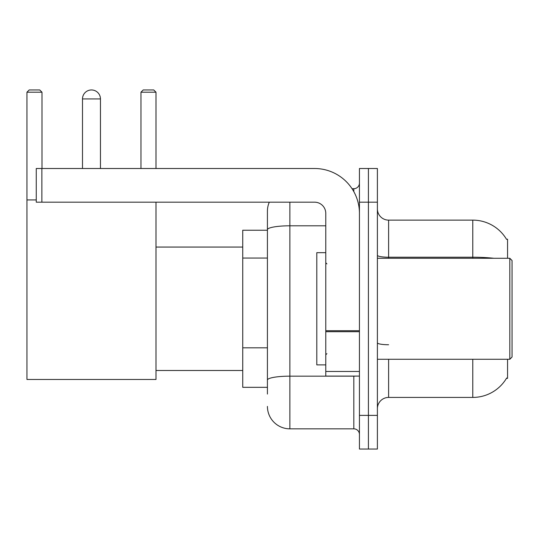 <?xml version="1.0" encoding="UTF-8"?>
<svg xmlns="http://www.w3.org/2000/svg" width="539" height="539" viewBox="0 0 539 539"><rect width="100%" height="100%" fill="white"/><g stroke="black" fill="none" stroke-linecap="round" stroke-linejoin="round"><path stroke-width="0.81" d="M507.563 258.275L507.563 239.201L506.539 239.343A39.273 39.273 0 0 0 472.777 220.128A39.273 39.273 0 0 1 506.458 239.201A39.273 39.273 0 0 0 472.777 220.128L388.612 220.128A11.225 11.225 0 0 1 377.394 208.903A11.225 11.225 0 0 0 388.612 220.128L388.612 258.275M507.563 359.27L507.563 378.344L506.458 378.344L506.653 378.014A39.273 39.273 0 0 1 472.777 397.425L388.612 397.425A11.225 11.225 0 0 0 377.394 408.643M267.425 394.056L267.425 229.695L267.425 230.227L242.739 230.227L242.739 387.325L267.425 387.325M368.413 415.38L368.413 449.041L377.394 449.041L377.394 415.38L368.413 415.38L368.413 449.041L359.439 449.041L359.439 415.38L368.413 415.38L368.413 202.172L368.413 415.38M359.439 415.38L359.439 168.505L368.413 168.505L368.413 202.172L368.413 168.505L377.394 168.505L377.394 415.38M289.867 202.172L289.867 428.842L353.827 428.842L353.827 376.101M352.041 188.704L353.827 188.704A5.612 5.612 0 0 0 359.439 183.098M267.425 251.309L267.425 211.147A22.443 22.443 0 0 1 269.298 202.172M267.425 383.957L267.425 354.547M325.778 225.801L289.867 225.801A22.443 3.894 180 0 0 267.425 229.695L267.425 211.147M359.439 434.454A5.612 5.612 0 0 0 353.827 428.842M289.867 428.842A22.443 22.443 0 0 1 267.425 406.399M82.494 98.933A8.974 8.974 0 0 1 91.475 89.959A8.974 8.974 0 0 1 100.449 98.933L82.494 98.933L82.494 168.505M100.449 168.505L100.449 98.933M155.993 202.172L155.993 379.469L26.95 379.469L26.95 92.203L29.194 89.959L39.745 89.959L41.988 92.203L26.95 92.203M41.988 168.505L41.988 92.203M26.95 199.929L36.261 199.929M155.993 92.203L140.962 92.203L143.206 89.959L153.75 89.959L155.993 92.203L155.993 168.505M140.962 92.203L140.962 168.505M359.439 376.101L325.778 376.101L325.778 330.724L359.439 330.724M359.439 213.39A44.885 44.885 0 0 0 314.554 168.505L41.874 168.505L41.874 202.172L314.554 202.172A11.225 11.225 0 0 1 325.778 213.39L325.778 330.724M41.874 202.172L36.261 202.172L36.261 168.505L41.874 168.505M509.806 258.275L512.05 260.526L512.05 357.027L509.806 359.27L509.806 258.275L377.394 258.275M325.778 252.67L316.797 252.67L316.797 364.883L325.778 364.883M267.425 258.046L242.739 258.046M267.425 347.817L242.739 347.817M388.612 359.27L388.612 397.425M472.777 397.425L472.777 359.27M506.539 239.343A39.273 39.273 0 0 0 472.777 220.128L472.777 257.218L388.612 257.218A11.225 1.947 0 0 1 377.394 255.27M493.818 258.275A39.273 6.818 180 0 0 472.777 257.218L472.777 258.275M377.394 202.172L359.439 202.172M388.612 344.744A11.225 1.947 -0 0 1 377.394 342.797M355.78 376.101A5.612 0.977 0 0 1 353.827 376.161L289.867 376.161A22.443 3.894 180 0 0 267.425 380.062M353.827 191.662L353.827 188.704M359.439 331.701L325.778 331.701M325.778 371.465L359.439 371.465M155.993 370.495L242.739 370.495M155.993 247.057L242.739 247.057M377.394 359.27L509.806 359.27M326.897 263.888L325.778 262.769M326.897 353.658L325.778 354.783"/></g></svg>
